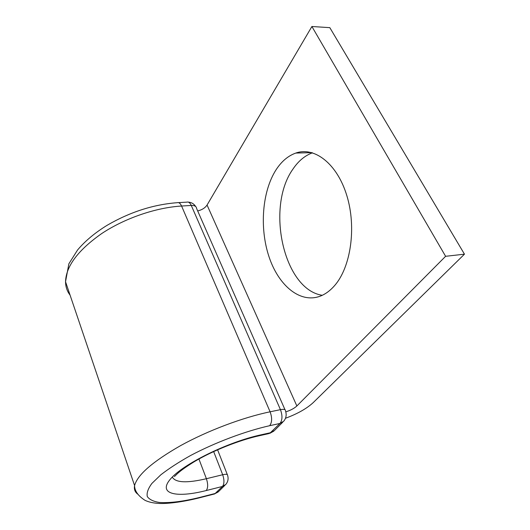 <?xml version="1.0" encoding="UTF-8"?>
<svg xmlns="http://www.w3.org/2000/svg" width="530" height="530" viewBox="0 0 530 530"><rect width="100%" height="100%" fill="white"/><g stroke="black" fill="none" stroke-linecap="round" stroke-linejoin="round"><path stroke-width="0.79" d="M334.529 285.677C350.727 267.398 356.677 227.642 346.852 195.676C337.153 163.618 314.462 146.379 295.78 153.071C288.135 155.8 281.596 161.325 276.156 169.646C262.125 191.37 259.448 227.734 268.889 256.387C278.25 285.034 299.51 303.478 319.723 296.356C325.062 294.422 329.998 290.864 334.529 285.677M322.267 295.296C283.656 289.559 265.53 207.157 293.01 169.004C298.43 160.987 304.902 155.588 312.448 152.806M311.898 26.5L445.604 256.301L464.466 254.175L329.826 27.653L311.898 26.5L207.058 205.044C205.097 207.939 201.97 209.906 197.69 210.947M445.604 256.301L296.866 405.98C294.223 408.405 290.539 410.359 285.809 411.85M464.466 254.175L313.25 402.581C306.711 408.603 297.462 413.831 285.498 418.256M207.058 205.044L296.866 405.98M198.273 498.107L199.432 497.498C183.122 501.493 169.772 503.149 159.371 502.46C153.402 501.499 149.387 499.532 147.314 496.577C146.505 493.059 148.022 488.686 151.865 483.466L160.842 474.794C168.944 468.507 178.868 462.074 190.608 455.495C215.233 442.47 245.198 431.208 269.677 425.696C272.115 422.377 272.261 417.746 270.101 411.803L280.443 409.657L191.277 205.454C190.031 202.785 188.581 201.685 186.918 202.142L178.471 202.626M137.714 494.126C134.911 492.039 133.871 489.197 134.58 485.586C137.416 474.847 152.792 461.504 180.71 445.558C207.813 430.625 242.853 417.448 270.101 411.803L181.578 206.031L191.277 205.454C194.596 205.368 196.372 206.369 196.59 208.449L284.974 409.683M269.677 425.696L279.973 423.457C282.45 420.151 282.609 415.553 280.443 409.657C283.954 409.001 285.63 409.392 285.471 410.816C286.776 414.632 286.207 418.084 283.769 421.165L279.973 423.457L269.677 433.414L273.871 431.115M268.849 433.6L259.521 435.68L260.667 434.905L270.837 432.639L274.6 430.36L282.834 422.105M181.578 206.031C180.339 203.348 178.908 202.235 177.272 202.692C153.309 204.52 129.949 212.04 107.179 225.263C95.049 232.716 85.171 240.958 77.566 249.988L68.88 263.774L65.534 281.721C66.038 266.173 78.129 250.094 101.806 233.492C124.888 218.188 156.032 207.548 181.578 206.031M70.073 295.124C67.111 291.281 65.601 286.816 65.534 281.721L134.58 485.586C134.64 490.952 138.105 495.861 144.982 500.313C148.97 502.235 154.091 503.295 160.345 503.5C169.395 503.666 183.559 501.764 198.697 498.001L214.73 493.907L222.474 486.454C224.356 483.883 224.428 479.981 222.686 474.741L213.663 451.567M198.929 459.02L206.395 478.709C208.124 484.016 208.071 487.958 206.243 490.542C176.238 498.233 157.496 494.046 170.455 479.041C182.89 464.147 227.608 442.066 260.667 434.905M206.243 490.542L222.474 486.454L225.899 484.327C228.066 481.637 228.622 478.617 227.569 475.258C227.642 474.164 226.012 473.992 222.686 474.741L206.395 478.709C186.858 483.294 175.483 482.75 172.276 477.079M214.286 494.02L218.208 491.966M199.432 497.498L215.485 493.403L218.87 491.283L225.045 485.169M311.878 152.64L295.78 153.071M174.363 476.51C176.185 475.403 176.821 472.422 194.662 461.464C212.974 450.619 239.335 440.125 259.521 435.68M195.729 206.581C193.96 203.831 191.469 202.341 188.249 202.102M227.297 474.569L217.591 449.798"/></g></svg>
